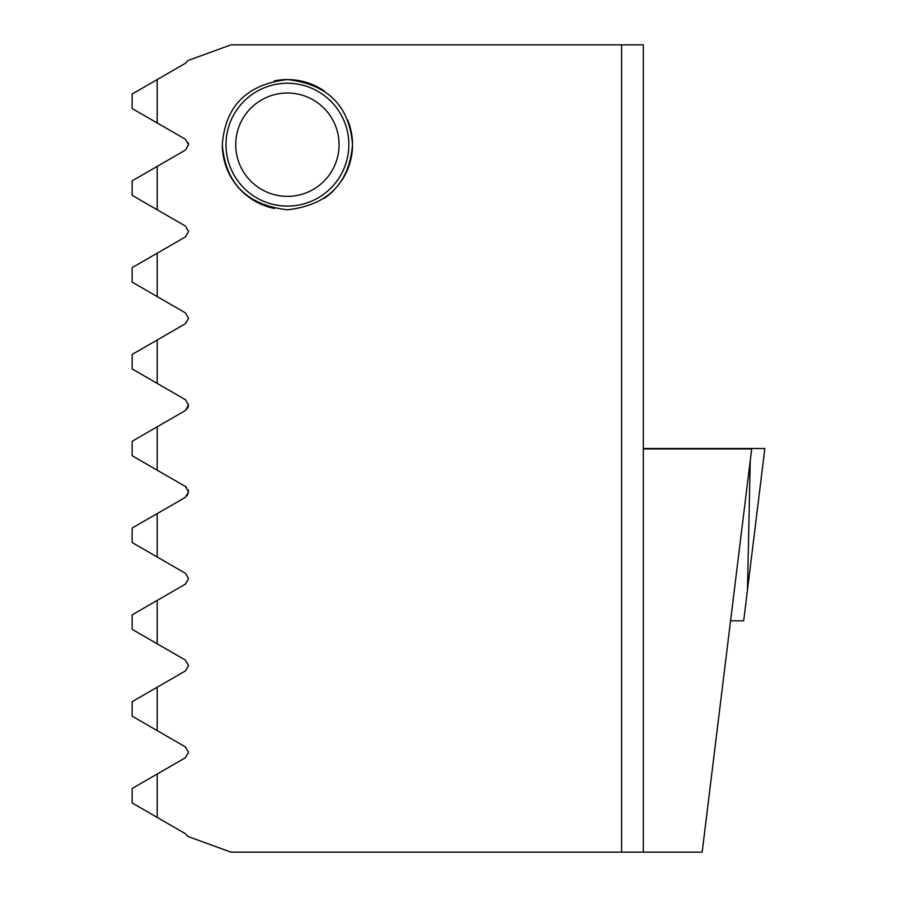 <?xml version="1.0" encoding="UTF-8"?>
<svg xmlns="http://www.w3.org/2000/svg" width="897" height="897" viewBox="0 0 897 897"><rect width="100%" height="100%" fill="white"/><g stroke="black" fill="none" stroke-linecap="round" stroke-linejoin="round"><path stroke-width="1.35" d="M157.199 774.021L157.199 817.425L132.151 802.972L132.151 788.485L185.41 757.741L188.538 752.325L185.41 746.909L132.151 716.165L132.151 701.678L157.199 687.214L157.199 730.618M157.199 687.214L185.41 670.934L188.538 665.518L185.41 660.102L132.151 629.358L132.151 614.871L157.199 600.407L157.199 643.811M157.199 600.407L185.41 584.126L188.538 578.711L185.41 573.295L132.151 542.55L132.151 528.064L157.199 513.6L157.199 557.003M188.135 407.283L185.41 410.512L188.538 405.096L185.41 399.681L188.538 405.096L185.41 399.681L132.151 368.936L157.199 383.4L157.199 339.997L185.41 323.705L188.538 318.289L185.41 312.874L132.151 282.129L132.151 267.642L157.199 253.189L157.199 296.593M188.179 142.612L188.538 144.675L185.41 139.259L132.151 108.515L132.151 94.028L157.199 79.575L157.199 122.979M157.199 253.189L185.41 236.898L188.538 231.482L185.41 226.066L132.151 195.322L132.151 180.835L157.199 166.382L157.199 209.786M157.154 513.633L185.41 497.319L188.538 491.904L185.41 486.488L132.151 455.743L132.151 441.257L157.199 426.793L132.151 441.257L157.199 426.793L157.199 470.207L132.151 455.743L157.199 470.207M187.193 495.772L188.538 491.904L188.213 489.919M186.464 487.25L185.41 486.488M621.61 44.85L621.61 852.15L643.317 852.15L643.317 44.85L230.989 44.85L187.955 60.514L185.41 63.283L157.199 79.575M157.199 426.793L185.41 410.512L188.46 406.049M352.51 144.675C349.359 183.47 327.674 205.178 287.477 209.786C247.202 205.234 225.483 183.537 222.299 144.675C225.315 106.003 246.967 84.296 287.253 79.575C327.697 84.139 349.46 105.835 352.51 144.675M643.317 448.937L751.675 448.937L702.16 852.15L643.317 852.15M157.199 817.425L185.41 833.717L187.955 836.486L230.989 852.15L621.61 852.15M157.154 383.367L132.151 368.936L132.151 354.45L157.199 339.997M157.087 122.911L132.151 108.515M157.199 166.382L185.41 150.091L188.538 144.675M730.573 620.814L743.691 620.814L764.849 448.5L643.317 448.5M274.19 80.932A65.1 65.1 0 0 1 324.243 91.001M347.744 120.209A65.1 65.1 0 0 1 341.992 180.162M334.02 190.13A65.1 65.1 0 0 1 324.232 198.372M254.445 92.851A61.422 61.422 0 0 1 339.234 111.71A61.422 61.422 0 0 1 320.375 196.499A61.422 61.422 0 0 1 235.586 177.64A61.422 61.422 0 0 1 254.445 92.851M315.139 188.28A51.667 51.667 0 0 1 243.805 172.415A51.667 51.667 0 0 1 259.682 101.081A51.667 51.667 0 0 1 331.004 116.946A51.667 51.667 0 0 1 315.139 188.28M274.471 208.485A65.1 65.1 0 0 1 222.299 144.675M747.481 589.901L750.24 460.598"/></g></svg>
